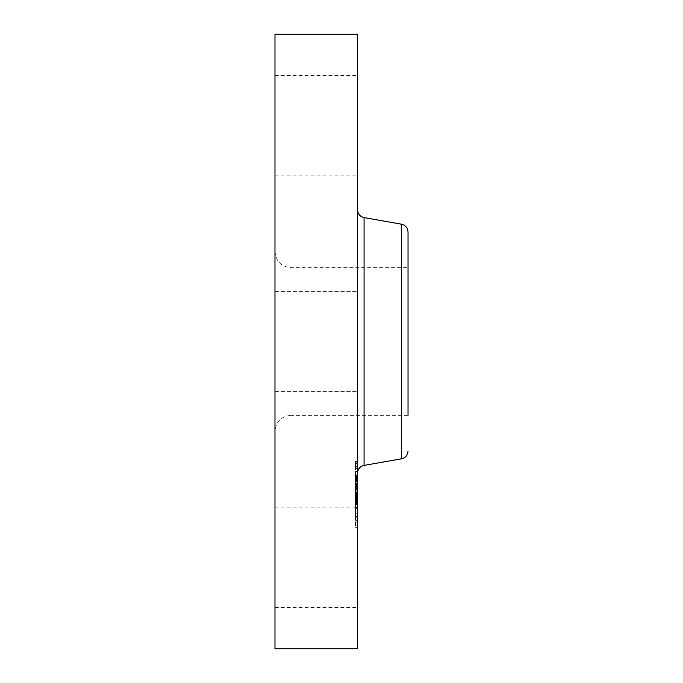 <?xml version="1.0" encoding="UTF-8"?>
<svg xmlns="http://www.w3.org/2000/svg" width="683" height="683" viewBox="0 0 683 683"><rect width="100%" height="100%" fill="white"/><g stroke="black" fill="none" stroke-linecap="round" stroke-linejoin="round"><path stroke-width="0.51" stroke-dasharray="3.42 2.56" d="M274.976 365.422L274.976 291.607L274.976 365.422M357.465 365.422L357.465 291.607L357.465 365.422M274.976 34.15L274.976 648.85M274.976 420.318L274.976 251.694L274.976 420.318M274.976 169.077L274.976 75.395L274.976 169.077M274.976 513.923L274.976 607.605L274.976 513.923M357.465 34.15L357.465 648.85M274.976 251.694C275.923 261.393 281.242 266.712 290.941 267.659L408.024 267.659L408.024 415.341L408.024 267.659L408.024 415.341L290.941 415.341L290.941 267.659L290.941 415.341C281.242 416.288 275.923 421.607 274.976 431.306M408.024 232.041L408.024 245.445M357.465 457.14L357.465 209.732L357.465 457.14M357.465 513.923L357.465 607.605L357.465 513.923M357.465 169.077L357.465 75.395L357.465 169.077M357.465 471.099L357.465 527.31L357.465 471.099M355.467 517.671L355.467 461.452L355.467 517.671M355.467 476.034L355.467 520.326L355.467 476.034M355.467 472.158L355.467 475.564L355.467 471.569L355.467 475.564L355.467 471.569L355.467 472.158L357.465 472.158L357.465 471.569L357.465 475.564L357.465 472.158M355.467 513.787L355.467 517.193L355.467 513.206L355.467 517.193L355.467 513.206L355.467 513.787L357.465 513.787L357.465 513.206L357.465 517.193L357.465 513.787M355.467 492.972L355.467 496.379L355.467 492.383L355.467 496.379L355.467 492.383L355.467 492.972L357.465 492.972L357.465 492.383L357.465 495.875L357.465 487.389L357.465 499.042L357.465 475.334L357.465 505.983L357.465 493.792L357.465 495.798L355.467 495.815L355.467 505.983L355.467 488.362L355.467 495.832L357.465 495.832L355.467 495.798L357.465 495.798L357.465 496.379L355.467 496.362L357.465 496.379L357.465 492.972M355.467 522.41L355.467 525.816L355.467 522.41M355.467 466.352L355.467 462.946L355.467 466.941L355.467 466.352L357.465 466.352L357.465 466.941L357.465 462.946L357.465 466.352M357.465 512.728L357.465 468.436L357.465 512.728M357.465 479.961L357.465 481.592L357.465 479.859L355.467 479.961L355.467 481.592L355.467 479.987L357.465 479.987M357.465 478.885L355.467 478.885L357.465 478.868M357.465 478.8L355.467 478.8L357.465 478.8M357.465 479.799L355.467 479.799L357.465 479.808M357.465 480.619L357.465 481.088L357.465 480.619L355.467 480.619L355.467 481.088L355.467 480.166L355.467 480.619L357.465 480.601M357.465 480.226L355.467 480.226L357.465 480.226M357.465 489.848L355.467 489.848M357.465 494.458L355.467 494.449L357.465 494.458M357.465 495.756L355.467 495.756M357.465 496.174L355.467 496.165L357.465 496.174M357.465 500.562L357.465 503.96L357.465 499.162L357.465 500.537L355.467 500.562L355.467 505.189L355.467 499.965L355.467 501.595L355.467 500.537L357.465 500.537M357.465 492.614L357.465 497.378L357.465 492.614L355.467 492.614M357.465 499.965L357.465 508.323L357.465 499.435L357.465 502.048L357.465 499.965L355.467 499.965L355.467 502.048L355.467 499.435L355.467 508.323L355.467 499.965L357.465 499.965L355.467 499.947M357.465 500.801L357.465 505.189L357.465 500.374L355.467 500.793L357.465 500.801M357.465 501.595L355.467 501.595M357.465 488.362L355.467 488.362L355.467 475.334L355.467 496.515L355.467 483.291L355.467 489.523L355.467 488.311L357.465 488.362L355.467 488.345M357.465 491.043L355.467 491.043M357.465 495.337L355.467 495.337L357.465 495.363M357.465 495.081L355.467 495.081L357.465 495.107M357.465 494.859L355.467 494.859L357.465 494.876M357.465 494.688L355.467 494.688M357.465 494.56L355.467 494.56L357.465 494.569M357.465 494.483L355.467 494.483M357.465 494.518L355.467 494.518M357.465 494.62L355.467 494.62M357.465 494.774L355.467 494.774L357.465 494.774M357.465 495.004L355.467 495.004L357.465 494.987M357.465 495.047L355.467 495.047L355.467 484.221L355.467 498.573L355.467 495.047L357.465 495.047M357.465 495.184L355.467 495.166M357.465 495.277L355.467 495.277M357.465 495.397L355.467 495.397L357.465 495.388M357.465 495.534L355.467 495.534M357.465 495.687L355.467 495.687M357.465 495.867L355.467 495.867L357.465 495.875M357.465 496.029L355.467 496.029M357.465 496.2L355.467 496.2L357.465 496.2M357.465 496.678L355.467 496.661M357.465 496.49L355.467 496.515M357.465 496.328L355.467 496.328M357.465 496.054L355.467 496.054L357.465 496.054M357.465 495.96L355.467 495.96M357.465 496.234L355.467 496.259M357.465 496.293L355.467 496.293M357.465 496.447L355.467 496.447L357.465 496.464M357.465 496.55L355.467 496.55M357.465 496.797L355.467 496.797M357.465 496.951L355.467 496.968M357.465 501.322L355.467 501.322M357.465 500.989L355.467 500.989M357.465 505.983L355.467 505.983M357.465 503.362L355.467 503.362M357.465 498.231L355.467 498.231L357.465 498.249M357.465 503.96L355.467 503.96M357.465 499.7L355.467 499.7M357.465 499.785L355.467 499.785M357.465 494.321L355.467 494.321L357.465 494.321M357.465 495.602L355.467 495.602M357.465 496.84L355.467 496.84M357.465 497.019L355.467 497.019M357.465 497.335L355.467 497.335L357.465 497.352M357.465 497.642L355.467 497.642L357.465 497.651M357.465 497.975L355.467 497.975L357.465 498.001M357.465 498.317L355.467 498.317M357.465 498.684L355.467 498.684M357.465 499.068L355.467 499.068L357.465 499.042M357.465 498.744L355.467 498.744M357.465 498.411L355.467 498.411M357.465 498.061L355.467 498.061M357.465 497.711L355.467 497.711M357.465 496.592L355.467 496.592M357.465 493.792L355.467 493.792M357.465 497.378L355.467 497.378L357.465 497.412M357.465 492.998L355.467 492.998M357.465 493.997L355.467 493.997M357.465 495.457L355.467 495.457M357.465 495.738L355.467 495.738M357.465 496.003L355.467 496.003M357.465 496.746L355.467 496.746M357.465 497.19L355.467 497.19M357.465 497.916L355.467 497.916M357.465 498.197L355.467 498.197M357.465 498.496L355.467 498.496M357.465 498.821L355.467 498.821M357.465 499.162L355.467 499.162L357.465 499.128M357.465 499.521L355.467 499.521M357.465 499.905L355.467 499.905M357.465 500.306L355.467 500.315M357.465 499.743L355.467 499.743M357.465 499.649L355.467 499.649M357.465 499.572L355.467 499.572M357.465 499.495L355.467 499.495M357.465 499.384L355.467 499.384M357.465 499.29L355.467 499.29M357.465 499.213L355.467 499.213M357.465 499.171L355.467 499.171M357.465 499.085L355.467 499.085M357.465 498.923L355.467 498.923M357.465 487.423L355.467 487.423L357.465 487.389M357.465 475.334L355.467 475.334M357.465 475.855L355.467 475.855M357.465 476.367L355.467 476.367M357.465 476.854L355.467 476.854M357.465 477.332L355.467 477.332M357.465 477.793L355.467 477.793M357.465 478.237L355.467 478.237M357.465 478.663L355.467 478.663M357.465 479.073L355.467 479.073L357.465 479.065M357.465 479.466L355.467 479.466L357.465 479.483M357.465 479.739L355.467 479.739M357.465 479.534L355.467 479.534M357.465 479.355L355.467 479.355M357.465 479.201L355.467 479.201M357.465 478.962L355.467 478.962L357.465 478.945M357.465 478.834L355.467 478.834L357.465 478.826M357.465 479.039L355.467 479.039M357.465 479.159L355.467 479.159M357.465 479.312L355.467 479.312M357.465 479.688L355.467 479.688M357.465 479.91L355.467 479.91L357.465 479.901M357.465 480.158L355.467 480.166M357.465 480.354L355.467 480.354L357.465 480.345M357.465 480.55L355.467 480.55L357.465 480.55M357.465 480.764L355.467 480.738M357.465 480.977L355.467 480.977L357.465 480.969M357.465 481.208L355.467 481.208L357.465 481.233M357.465 481.592L355.467 481.592M357.465 480.098L355.467 480.098M357.465 479.833L355.467 479.833L357.465 479.859M357.465 479.782L355.467 479.782M357.465 479.927L355.467 479.927M357.465 480.021L355.467 480.021M357.465 480.277L355.467 480.277L357.465 480.269M357.465 480.431L355.467 480.431L357.465 480.448M357.465 480.823L355.467 480.823M357.465 481.088L355.467 481.088M357.465 480.9L355.467 480.9M357.465 480.473L355.467 480.473M357.465 480.175L355.467 480.175M357.465 480.559L355.467 480.559M357.465 480.704L355.467 480.704M357.465 480.858L355.467 480.858M357.465 481.037L355.467 481.037M357.465 481.967L355.467 481.967M357.465 492.093L355.467 492.093M357.465 491.862L355.467 491.862M357.465 494.202L355.467 494.202M357.465 483.291L355.467 483.291M357.465 483.462L355.467 483.462M357.465 483.632L355.467 483.632M357.465 483.812L355.467 483.812M357.465 483.982L355.467 483.982M357.465 484.17L355.467 484.17M357.465 484.392L355.467 484.392M357.465 484.614L355.467 484.614M357.465 484.828L355.467 484.828L357.465 484.828M357.465 485.041L355.467 485.041M357.465 485.254L355.467 485.254M357.465 485.468L355.467 485.468L355.467 484.956L355.467 485.664L357.465 485.485M357.465 485.673L355.467 485.673L355.467 487.577L355.467 485.639L357.465 485.639L355.467 485.664M357.465 485.878L355.467 485.878L357.465 485.886M357.465 486.083L355.467 486.083M357.465 486.279L355.467 486.279M357.465 486.484L355.467 486.484M357.465 486.697L355.467 486.697L357.465 486.672M357.465 486.919L355.467 486.919L357.465 486.919M357.465 487.15L355.467 487.15M357.465 487.636L355.467 487.636M357.465 487.893L355.467 487.893M357.465 488.166L355.467 488.166M357.465 488.439L355.467 488.439M357.465 488.729L355.467 488.729L357.465 488.738M357.465 489.028L355.467 489.028L357.465 489.037M357.465 488.9L355.467 488.9L357.465 488.9M357.465 488.78L355.467 488.78L357.465 488.755M357.465 488.661L355.467 488.661M357.465 488.558L355.467 488.558M357.465 488.456L355.467 488.456L357.465 488.49M357.465 488.277L355.467 488.277M357.465 488.2L355.467 488.2M357.465 488.132L355.467 488.132M357.465 488.063L355.467 488.063M357.465 487.491L355.467 487.491M357.465 500.374L355.467 500.374L357.465 500.374M357.465 504.771L355.467 504.771M357.465 505.189L355.467 505.189M357.465 488.704L355.467 488.704M357.465 488.311L355.467 488.311M357.465 488.405L355.467 488.405M357.465 488.601L355.467 488.601M357.465 489.088L355.467 489.088M357.465 489.293L355.467 489.293M357.465 489.523L355.467 489.523L357.465 489.523M357.465 490.206L355.467 490.206M357.465 489.95L355.467 489.95M357.465 489.728L355.467 489.728M357.465 489.335L355.467 489.335M357.465 489.173L355.467 489.173M357.465 488.926L355.467 488.926M357.465 488.832L355.467 488.832M357.465 499.99L355.467 499.99M357.465 500.033L355.467 500.033L357.465 500.058M357.465 500.11L355.467 500.11M357.465 500.204L355.467 500.204M357.465 500.46L355.467 500.46M357.465 500.622L355.467 500.622L357.465 500.639M357.465 501.015L355.467 501.015M357.465 501.245L355.467 501.245L357.465 501.22M357.465 501.399L355.467 501.399M357.465 501.049L355.467 501.049M357.465 500.895L355.467 500.895M357.465 500.759L355.467 500.759M357.465 500.443L355.467 500.443M357.465 487.577L355.467 487.577M357.465 487.44L355.467 487.44M357.465 487.175L355.467 487.175M357.465 486.433L355.467 486.433M357.465 486.194L355.467 486.194M357.465 485.937L355.467 485.937M357.465 485.314L355.467 485.314M357.465 485.135L355.467 485.135M357.465 484.956L355.467 484.956L357.465 484.956M357.465 484.759L355.467 484.759M357.465 484.221L355.467 484.221M357.465 494.825L355.467 494.825L357.465 494.842M357.465 497.745L355.467 497.745M357.465 492.87L355.467 492.87M357.465 493.374L355.467 493.374M357.465 498.573L355.467 498.573M357.465 485.101L355.467 485.101M357.465 485.237L355.467 485.237M357.465 485.451L355.467 485.451M357.465 486.117L355.467 486.117M357.465 486.347L355.467 486.347M357.465 486.578L355.467 486.578M357.465 486.825L355.467 486.825M357.465 487.073L355.467 487.073M357.465 487.32L355.467 487.32M357.465 502.048L355.467 502.048M357.465 501.476L355.467 501.476M357.465 499.435L355.467 499.435M357.465 504.182L355.467 504.182M357.465 507.478L355.467 507.478M357.465 501.903L355.467 501.903M357.465 502.432L355.467 502.432M357.465 508.323L355.467 508.323M357.465 504.319L355.467 504.319M357.465 525.236L357.465 521.829L357.465 525.236M401.433 224.186L401.433 458.814M364.065 217.595L364.065 465.405M357.465 495.115L355.467 495.115M357.465 494.082L355.467 494.082M357.465 500.187L355.467 500.187M357.465 499.836L355.467 499.836M357.465 499.008L355.467 499.008M357.465 498.966L355.467 498.966M357.465 516.613L355.467 516.613M357.465 474.975L355.467 474.975M357.465 463.535L355.467 463.535M274.976 391.393L357.465 391.393L274.976 391.393M274.976 291.607L357.465 291.607L274.976 291.607M274.976 607.605L357.465 607.605M274.976 507.819L357.465 507.819M274.976 75.395L357.465 75.395M274.976 175.181L357.465 175.181M357.465 461.452L355.467 461.452M357.465 527.31L355.467 527.31M357.465 520.326L355.467 520.326M357.465 468.436L355.467 468.436M357.465 475.564L355.467 475.564L357.465 475.564M357.465 471.569L355.467 471.569L357.465 471.569M357.465 517.193L355.467 517.193L357.465 517.193M357.465 513.206L355.467 513.206L357.465 513.206M357.465 492.383L355.467 492.383L357.465 492.383M357.465 525.816L355.467 525.816M357.465 521.829L355.467 521.829M357.465 462.946L355.467 462.946M357.465 466.941L355.467 466.941M357.465 496.379L355.467 496.379"/><path stroke-width="1.02" d="M274.976 648.85L274.976 34.15L357.465 34.15L357.465 648.85L274.976 648.85M408.024 245.445L408.024 267.659M408.024 415.341L408.024 232.041C407.725 227.832 405.523 225.211 401.433 224.186L364.065 217.595C359.967 216.562 357.772 213.941 357.465 209.732M364.065 217.595L364.065 465.405L401.433 458.814L401.433 224.186M364.065 465.405C359.967 466.438 357.772 469.059 357.465 473.268M401.433 458.814C405.523 457.789 407.725 455.168 408.024 450.959"/></g></svg>
